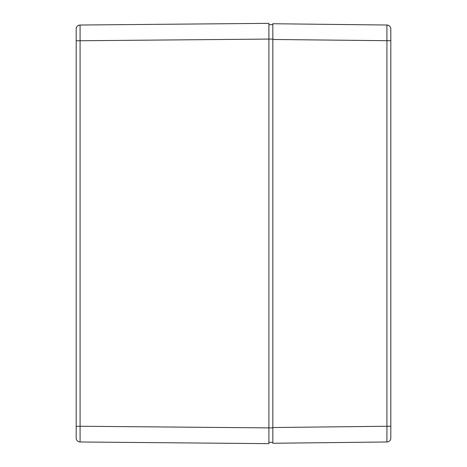 <?xml version="1.0" encoding="UTF-8"?>
<svg xmlns="http://www.w3.org/2000/svg" width="467" height="467" viewBox="0 0 467 467"><rect width="100%" height="100%" fill="white"/><g stroke="black" fill="none" stroke-linecap="round" stroke-linejoin="round"><path stroke-width="0.7" d="M390.815 426.26L390.815 28.942A3.934 3.934 0 0 0 386.927 25.014L272.827 23.741L386.927 25.014L386.927 426.26L272.827 427.527L272.827 443.259L386.927 441.986A3.934 3.934 0 0 0 390.815 438.058A3.934 3.934 0 0 1 386.927 441.986A3.934 3.934 0 0 0 390.815 438.058L390.815 426.26L386.927 426.26L386.927 441.986A3.934 3.934 0 0 0 390.815 438.058L390.815 418.088M272.827 427.527L272.827 39.473L390.815 40.74L390.815 28.942A3.934 3.934 0 0 0 386.927 25.014C389.291 25.276 390.587 26.584 390.815 28.948C390.587 26.584 389.291 25.276 386.927 25.02M272.827 23.741L272.827 39.473M76.185 398.421L76.185 409.431M76.185 57.569L76.185 68.579M76.185 438.046A3.934 3.934 0 0 0 80.079 441.98A3.934 3.934 0 0 1 76.185 438.046L76.185 426.248L76.185 438.046M268.899 442.337L272.827 442.337L272.827 427.918L80.079 426.248L80.079 40.752L268.899 39.082L268.899 443.65L80.079 441.98L80.079 426.248L76.185 426.248L76.185 28.954L76.185 40.752L80.079 40.752L80.079 25.02A3.934 3.934 0 0 0 76.185 28.954A3.934 3.934 0 0 1 80.079 25.02L268.899 23.35L80.079 25.02A3.934 3.934 0 0 0 76.185 28.954A3.934 3.934 0 0 1 80.079 25.02M268.899 24.663L272.827 24.663L272.827 39.082L268.899 39.082L268.899 23.35M80.079 25.031C77.715 25.282 76.413 26.59 76.185 28.96L76.185 29.03"/></g></svg>
